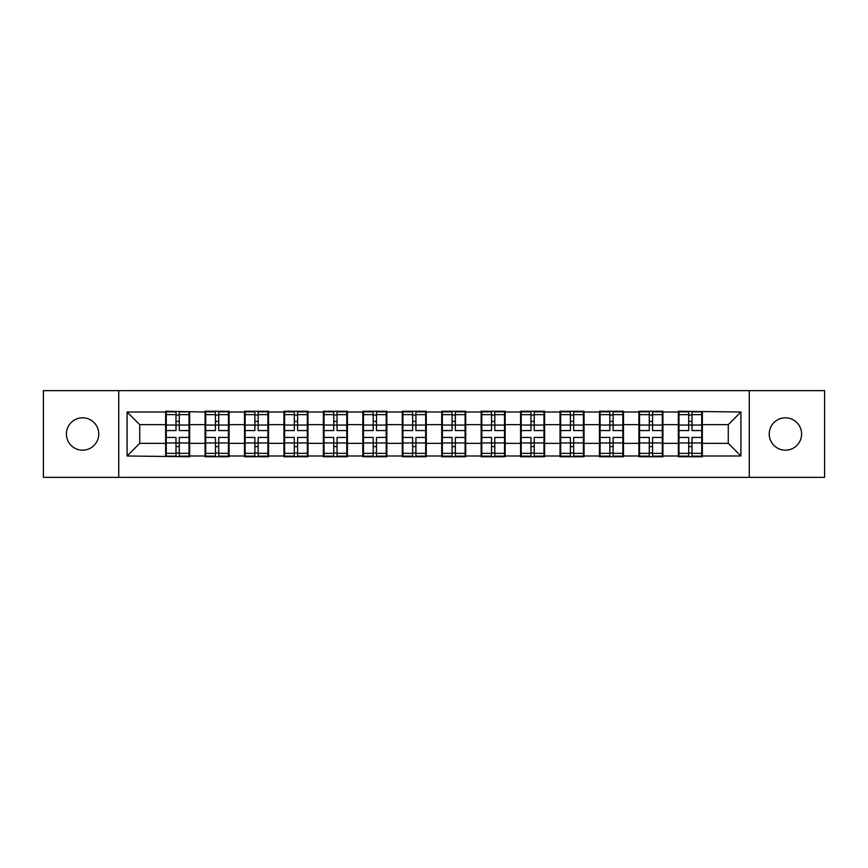 <?xml version="1.0" encoding="UTF-8"?>
<svg xmlns="http://www.w3.org/2000/svg" width="868" height="868" viewBox="0 0 868 868"><rect width="100%" height="100%" fill="white"/><g stroke="black" fill="none" stroke-linecap="round" stroke-linejoin="round"><path stroke-width="1.3" d="M785.41 450.177A16.177 16.177 0 0 1 769.232 434A16.177 16.177 0 0 1 785.41 417.823A16.177 16.177 0 0 1 801.598 434A16.177 16.177 0 0 1 785.41 450.177M82.59 450.177A16.177 16.177 0 0 1 66.402 434A16.177 16.177 0 0 1 82.59 417.823A16.177 16.177 0 0 1 98.768 434A16.177 16.177 0 0 1 82.59 450.177M749.258 477.357L824.6 477.357L824.6 390.643L749.258 390.643L749.258 477.357L118.742 477.357L118.742 390.643L43.4 390.643L43.4 477.357L118.742 477.357M702.364 432.101L701.735 432.101M678.982 432.101L678.342 432.101M678.342 435.899L678.982 435.899M701.735 435.899L702.364 435.899M662.924 432.101L662.295 432.101M639.542 432.101L638.902 432.101M638.902 435.899L639.542 435.899M662.295 435.899L662.924 435.899M623.484 432.101L622.855 432.101M600.103 432.101L599.462 432.101M599.462 435.899L600.103 435.899M622.855 435.899L623.484 435.899M584.045 432.101L583.415 432.101M560.663 432.101L560.034 432.101M560.034 435.899L560.663 435.899M583.415 435.899L584.045 435.899M544.605 432.101L543.976 432.101M521.223 432.101L520.594 432.101M520.594 435.899L521.223 435.899M543.976 435.899L544.605 435.899M505.165 432.101L504.536 432.101M481.783 432.101L481.154 432.101M481.154 435.899L481.783 435.899M504.536 435.899L505.165 435.899M465.725 432.101L465.096 432.101M442.344 432.101L441.714 432.101M441.714 435.899L442.344 435.899M465.096 435.899L465.725 435.899M426.286 432.101L425.656 432.101M402.904 432.101L402.275 432.101M402.275 435.899L402.904 435.899M425.656 435.899L426.286 435.899M386.846 432.101L386.217 432.101M363.464 432.101L362.835 432.101M362.835 435.899L363.464 435.899M386.217 435.899L386.846 435.899M347.406 432.101L346.777 432.101M324.024 432.101L323.395 432.101M323.395 435.899L324.024 435.899M346.777 435.899L347.406 435.899M307.966 432.101L307.337 432.101M284.585 432.101L283.955 432.101M283.955 435.899L284.585 435.899M307.337 435.899L307.966 435.899M268.537 432.101L267.897 432.101M245.145 432.101L244.516 432.101M244.516 435.899L245.145 435.899M267.897 435.899L268.537 435.899M229.098 432.101L228.458 432.101M205.705 432.101L205.076 432.101M205.076 435.899L205.705 435.899M228.458 435.899L229.098 435.899M749.258 390.643L118.742 390.643M728.274 443.353L728.274 424.647L702.364 424.647L702.364 443.353L728.274 443.353L740.914 455.993L740.914 412.007L678.342 411.248L678.342 424.647L662.924 424.647L662.924 443.353L678.342 443.353L678.342 424.647M740.914 455.993L702.364 455.993L702.364 456.752L678.342 456.752L678.342 455.993L662.924 455.993L662.924 456.752L638.902 456.752L638.902 455.993L623.484 455.993L623.484 456.752L599.462 456.752L599.462 455.993L584.045 455.993L584.045 456.752L560.034 456.752L560.034 455.993L544.605 455.993L544.605 456.752L520.594 456.752L520.594 455.993L505.165 455.993L505.165 456.752L481.154 456.752L481.154 455.993L465.725 455.993L465.725 456.752L441.714 456.752L441.714 455.993L426.286 455.993L426.286 456.752L402.275 456.752L402.275 455.993L386.846 455.993L386.846 456.752L362.835 456.752L362.835 455.993L347.406 455.993L347.406 456.752L323.395 456.752L323.395 455.993L307.966 455.993L307.966 456.752L283.955 456.752L283.955 455.993L268.537 455.993L268.537 456.752L244.516 456.752L244.516 455.993L229.098 455.993L229.098 456.752L205.076 456.752L205.076 455.993L189.658 455.993L189.658 456.752L127.086 455.993L127.086 412.007L165.636 412.007L165.636 424.647L139.726 424.647L139.726 443.353L165.636 443.353L165.636 424.647M678.342 412.007L662.924 412.007L662.924 411.248L638.902 411.248L638.902 412.007L623.484 412.007L623.484 411.248L599.462 411.248L599.462 412.007L584.045 412.007L584.045 411.248L560.034 411.248L560.034 412.007L544.605 412.007L544.605 411.248L520.594 411.248L520.594 412.007L505.165 412.007L505.165 411.248L481.154 411.248L481.154 412.007L465.725 412.007L465.725 411.248L441.714 411.248L441.714 412.007L426.286 412.007L426.286 411.248L402.275 411.248L402.275 412.007L386.846 412.007L386.846 411.248L362.835 411.248L362.835 412.007L347.406 412.007L347.406 411.248L323.395 411.248L323.395 412.007L307.966 412.007L307.966 411.248L283.955 411.248L283.955 412.007L268.537 412.007L268.537 411.248L244.516 411.248L244.516 412.007L229.098 412.007L229.098 411.248L205.076 411.248L205.076 412.007L165.636 411.248L165.636 412.007M678.342 443.353L678.342 455.993M662.924 443.353L662.924 455.993M662.924 412.007L662.924 424.647M623.484 443.353L638.902 443.353L638.902 424.647L623.484 424.647L623.484 455.993M638.902 443.353L638.902 455.993M638.902 412.007L638.902 424.647M623.484 412.007L623.484 424.647M584.045 443.353L599.462 443.353L599.462 424.647L584.045 424.647L584.045 455.993M599.462 443.353L599.462 455.993M599.462 412.007L599.462 424.647M584.045 412.007L584.045 424.647M544.605 443.353L560.034 443.353L560.034 424.647L544.605 424.647L544.605 455.993M560.034 443.353L560.034 455.993M560.034 412.007L560.034 424.647M544.605 412.007L544.605 424.647M505.165 443.353L520.594 443.353L520.594 424.647L505.165 424.647L505.165 455.993M520.594 443.353L520.594 455.993M520.594 412.007L520.594 424.647M505.165 412.007L505.165 424.647M465.725 443.353L481.154 443.353L481.154 424.647L465.725 424.647L465.725 455.993M481.154 443.353L481.154 455.993M481.154 412.007L481.154 424.647M465.725 412.007L465.725 424.647M426.286 443.353L441.714 443.353L441.714 424.647L426.286 424.647L426.286 455.993M441.714 443.353L441.714 455.993M441.714 412.007L441.714 424.647M426.286 412.007L426.286 424.647M386.846 443.353L402.275 443.353L402.275 424.647L386.846 424.647L386.846 455.993M402.275 443.353L402.275 455.993M402.275 412.007L402.275 424.647M386.846 412.007L386.846 424.647M347.406 443.353L362.835 443.353L362.835 424.647L347.406 424.647L347.406 455.993M362.835 443.353L362.835 455.993M362.835 412.007L362.835 424.647M347.406 412.007L347.406 424.647M307.966 443.353L323.395 443.353L323.395 424.647L307.966 424.647L307.966 455.993M323.395 443.353L323.395 455.993M323.395 412.007L323.395 424.647M307.966 412.007L307.966 424.647M268.537 443.353L283.955 443.353L283.955 424.647L268.537 424.647L268.537 455.993M283.955 443.353L283.955 455.993M283.955 412.007L283.955 424.647M268.537 412.007L268.537 424.647M229.098 443.353L244.516 443.353L244.516 424.647L229.098 424.647L229.098 455.993M244.516 443.353L244.516 455.993M244.516 412.007L244.516 424.647M229.098 412.007L229.098 424.647M189.658 443.353L205.076 443.353L205.076 424.647L189.658 424.647L189.658 455.993M205.076 443.353L205.076 455.993M205.076 412.007L205.076 424.647M189.658 412.007L189.658 424.647M189.658 432.101L189.018 432.101M166.265 432.101L165.636 432.101M165.636 435.899L166.265 435.899M189.018 435.899L189.658 435.899M165.636 443.353L165.636 455.993M139.726 443.353L127.086 455.993M127.086 412.007L139.726 424.647M702.364 443.353L702.364 455.993M702.364 412.007L702.364 424.647M740.914 412.007L728.274 424.647M166.265 425.038L175.998 425.038L175.998 411.877L166.265 411.877L166.265 437.418L175.998 437.418L175.998 442.962L179.285 442.94L179.285 437.418L189.018 437.418L189.018 411.877L179.285 411.877L179.285 414.654L189.018 414.654M175.998 421.381L179.285 421.381M179.285 415.034L175.998 415.034M166.265 430.582L175.998 430.582L175.998 425.038L179.285 425.06L179.285 430.582L189.018 430.582M166.265 414.654L175.998 414.654M175.998 452.966L179.285 452.966M175.998 446.619L179.285 446.619M166.265 456.123L175.998 456.123L175.998 453.346L166.265 453.346L166.265 456.123M166.265 437.418L166.265 442.962L175.998 442.962L175.998 453.346M166.265 442.962L166.265 453.346M189.018 437.418L189.018 456.123L179.285 456.123L179.285 453.346L189.018 453.346M189.018 442.962L179.285 442.962L179.285 453.346M189.018 425.038L179.285 425.038L179.285 414.654M205.705 425.038L215.438 425.038L215.438 411.877L205.705 411.877L205.705 437.418L215.438 437.418L215.438 442.962L218.725 442.94L218.725 437.418L228.458 437.418L228.458 411.877L218.725 411.877L218.725 414.654L228.458 414.654M215.438 421.381L218.725 421.381M218.725 415.034L215.438 415.034M205.705 430.582L215.438 430.582L215.438 425.038L218.725 425.06L218.725 430.582L228.458 430.582M205.705 414.654L215.438 414.654M215.438 452.966L218.725 452.966M215.438 446.619L218.725 446.619M205.705 456.123L215.438 456.123L215.438 453.346L205.705 453.346L205.705 456.123M205.705 437.418L205.705 442.962L215.438 442.962L215.438 453.346M205.705 442.962L205.705 453.346M228.458 437.418L228.458 456.123L218.725 456.123L218.725 453.346L228.458 453.346M228.458 442.962L218.725 442.962L218.725 453.346M228.458 425.038L218.725 425.038L218.725 414.654M245.145 425.038L254.877 425.038L254.877 411.877L245.145 411.877L245.145 437.418L254.877 437.418L254.877 442.962L258.165 442.94L258.165 437.418L267.897 437.418L267.897 411.877L258.165 411.877L258.165 414.654L267.897 414.654M254.877 421.381L258.165 421.381M258.165 415.034L254.877 415.034M245.145 430.582L254.877 430.582L254.877 425.038L258.165 425.06L258.165 430.582L267.897 430.582M245.145 414.654L254.877 414.654M254.877 452.966L258.165 452.966M254.877 446.619L258.165 446.619M245.145 456.123L254.877 456.123L254.877 453.346L245.145 453.346L245.145 456.123M245.145 437.418L245.145 442.962L254.877 442.962L254.877 453.346M245.145 442.962L245.145 453.346M267.897 437.418L267.897 456.123L258.165 456.123L258.165 453.346L267.897 453.346M267.897 442.962L258.165 442.962L258.165 453.346M267.897 425.038L258.165 425.038L258.165 414.654M284.585 425.038L294.317 425.038L294.317 411.877L284.585 411.877L284.585 437.418L294.317 437.418L294.317 442.962L297.605 442.94L297.605 437.418L307.337 437.418L307.337 411.877L297.605 411.877L297.605 414.654L307.337 414.654M294.317 421.381L297.605 421.381M297.605 415.034L294.317 415.034M284.585 430.582L294.317 430.582L294.317 425.038L297.605 425.06L297.605 430.582L307.337 430.582M284.585 414.654L294.317 414.654M294.317 452.966L297.605 452.966M294.317 446.619L297.605 446.619M284.585 456.123L294.317 456.123L294.317 453.346L284.585 453.346L284.585 456.123M284.585 437.418L284.585 442.962L294.317 442.962L294.317 453.346M284.585 442.962L284.585 453.346M307.337 437.418L307.337 456.123L297.605 456.123L297.605 453.346L307.337 453.346M307.337 442.962L297.605 442.962L297.605 453.346M307.337 425.038L297.605 425.038L297.605 414.654M324.024 425.038L333.757 425.038L333.757 411.877L324.024 411.877L324.024 437.418L333.757 437.418L333.757 442.962L337.044 442.94L337.044 437.418L346.777 437.418L346.777 411.877L337.044 411.877L337.044 414.654L346.777 414.654M333.757 421.381L337.044 421.381M337.044 415.034L333.757 415.034M324.024 430.582L333.757 430.582L333.757 425.038L337.044 425.06L337.044 430.582L346.777 430.582M324.024 414.654L333.757 414.654M333.757 452.966L337.044 452.966M333.757 446.619L337.044 446.619M324.024 456.123L333.757 456.123L333.757 453.346L324.024 453.346L324.024 456.123M324.024 437.418L324.024 442.962L333.757 442.962L333.757 453.346M324.024 442.962L324.024 453.346M346.777 437.418L346.777 456.123L337.044 456.123L337.044 453.346L346.777 453.346M346.777 442.962L337.044 442.962L337.044 453.346M346.777 425.038L337.044 425.038L337.044 414.654M363.464 425.038L373.197 425.038L373.197 411.877L363.464 411.877L363.464 437.418L373.197 437.418L373.197 442.962L376.484 442.94L376.484 437.418L386.217 437.418L386.217 411.877L376.484 411.877L376.484 414.654L386.217 414.654M373.197 421.381L376.484 421.381M376.484 415.034L373.197 415.034M363.464 430.582L373.197 430.582L373.197 425.038L376.484 425.06L376.484 430.582L386.217 430.582M363.464 414.654L373.197 414.654M373.197 452.966L376.484 452.966M373.197 446.619L376.484 446.619M363.464 456.123L373.197 456.123L373.197 453.346L363.464 453.346L363.464 456.123M363.464 437.418L363.464 442.962L373.197 442.962L373.197 453.346M363.464 442.962L363.464 453.346M386.217 437.418L386.217 456.123L376.484 456.123L376.484 453.346L386.217 453.346M386.217 442.962L376.484 442.962L376.484 453.346M386.217 425.038L376.484 425.038L376.484 414.654M402.904 425.038L412.636 425.038L412.636 411.877L402.904 411.877L402.904 437.418L412.636 437.418L412.636 442.962L415.924 442.94L415.924 437.418L425.656 437.418L425.656 411.877L415.924 411.877L415.924 414.654L425.656 414.654M412.636 421.381L415.924 421.381M415.924 415.034L412.636 415.034M402.904 430.582L412.636 430.582L412.636 425.038L415.924 425.06L415.924 430.582L425.656 430.582M402.904 414.654L412.636 414.654M412.636 452.966L415.924 452.966M412.636 446.619L415.924 446.619M402.904 456.123L412.636 456.123L412.636 453.346L402.904 453.346L402.904 456.123M402.904 437.418L402.904 442.962L412.636 442.962L412.636 453.346M402.904 442.962L402.904 453.346M425.656 437.418L425.656 456.123L415.924 456.123L415.924 453.346L425.656 453.346M425.656 442.962L415.924 442.962L415.924 453.346M425.656 425.038L415.924 425.038L415.924 414.654M442.344 425.038L452.076 425.038L452.076 411.877L442.344 411.877L442.344 437.418L452.076 437.418L452.076 442.962L455.364 442.94L455.364 437.418L465.096 437.418L465.096 411.877L455.364 411.877L455.364 414.654L465.096 414.654M452.076 421.381L455.364 421.381M455.364 415.034L452.076 415.034M442.344 430.582L452.076 430.582L452.076 425.038L455.364 425.06L455.364 430.582L465.096 430.582M442.344 414.654L452.076 414.654M452.076 452.966L455.364 452.966M452.076 446.619L455.364 446.619M442.344 456.123L452.076 456.123L452.076 453.346L442.344 453.346L442.344 456.123M442.344 437.418L442.344 442.962L452.076 442.962L452.076 453.346M442.344 442.962L442.344 453.346M465.096 437.418L465.096 456.123L455.364 456.123L455.364 453.346L465.096 453.346M465.096 442.962L455.364 442.962L455.364 453.346M465.096 425.038L455.364 425.038L455.364 414.654M481.783 425.038L491.516 425.038L491.516 411.877L481.783 411.877L481.783 437.418L491.516 437.418L491.516 442.962L494.803 442.94L494.803 437.418L504.536 437.418L504.536 411.877L494.803 411.877L494.803 414.654L504.536 414.654M491.516 421.381L494.803 421.381M494.803 415.034L491.516 415.034M481.783 430.582L491.516 430.582L491.516 425.038L494.803 425.06L494.803 430.582L504.536 430.582M481.783 414.654L491.516 414.654M491.516 452.966L494.803 452.966M491.516 446.619L494.803 446.619M481.783 456.123L491.516 456.123L491.516 453.346L481.783 453.346L481.783 456.123M481.783 437.418L481.783 442.962L491.516 442.962L491.516 453.346M481.783 442.962L481.783 453.346M504.536 437.418L504.536 456.123L494.803 456.123L494.803 453.346L504.536 453.346M504.536 442.962L494.803 442.962L494.803 453.346M504.536 425.038L494.803 425.038L494.803 414.654M521.223 425.038L530.956 425.038L530.956 411.877L521.223 411.877L521.223 437.418L530.956 437.418L530.956 442.962L534.243 442.94L534.243 437.418L543.976 437.418L543.976 411.877L534.243 411.877L534.243 414.654L543.976 414.654M530.956 421.381L534.243 421.381M534.243 415.034L530.956 415.034M521.223 430.582L530.956 430.582L530.956 425.038L534.243 425.06L534.243 430.582L543.976 430.582M521.223 414.654L530.956 414.654M530.956 452.966L534.243 452.966M530.956 446.619L534.243 446.619M521.223 456.123L530.956 456.123L530.956 453.346L521.223 453.346L521.223 456.123M521.223 437.418L521.223 442.962L530.956 442.962L530.956 453.346M521.223 442.962L521.223 453.346M543.976 437.418L543.976 456.123L534.243 456.123L534.243 453.346L543.976 453.346M543.976 442.962L534.243 442.962L534.243 453.346M543.976 425.038L534.243 425.038L534.243 414.654M560.663 425.038L570.395 425.038L570.395 411.877L560.663 411.877L560.663 437.418L570.395 437.418L570.395 442.962L573.683 442.94L573.683 437.418L583.415 437.418L583.415 411.877L573.683 411.877L573.683 414.654L583.415 414.654M570.395 421.381L573.683 421.381M573.683 415.034L570.395 415.034M560.663 430.582L570.395 430.582L570.395 425.038L573.683 425.06L573.683 430.582L583.415 430.582M560.663 414.654L570.395 414.654M570.395 452.966L573.683 452.966M570.395 446.619L573.683 446.619M560.663 456.123L570.395 456.123L570.395 453.346L560.663 453.346L560.663 456.123M560.663 437.418L560.663 442.962L570.395 442.962L570.395 453.346M560.663 442.962L560.663 453.346M583.415 437.418L583.415 456.123L573.683 456.123L573.683 453.346L583.415 453.346M583.415 442.962L573.683 442.962L573.683 453.346M583.415 425.038L573.683 425.038L573.683 414.654M600.103 425.038L609.835 425.038L609.835 411.877L600.103 411.877L600.103 437.418L609.835 437.418L609.835 442.962L613.123 442.94L613.123 437.418L622.855 437.418L622.855 411.877L613.123 411.877L613.123 414.654L622.855 414.654M609.835 421.381L613.123 421.381M613.123 415.034L609.835 415.034M600.103 430.582L609.835 430.582L609.835 425.038L613.123 425.06L613.123 430.582L622.855 430.582M600.103 414.654L609.835 414.654M609.835 452.966L613.123 452.966M609.835 446.619L613.123 446.619M600.103 456.123L609.835 456.123L609.835 453.346L600.103 453.346L600.103 456.123M600.103 437.418L600.103 442.962L609.835 442.962L609.835 453.346M600.103 442.962L600.103 453.346M622.855 437.418L622.855 456.123L613.123 456.123L613.123 453.346L622.855 453.346M622.855 442.962L613.123 442.962L613.123 453.346M622.855 425.038L613.123 425.038L613.123 414.654M639.542 425.038L649.275 425.038L649.275 411.877L639.542 411.877L639.542 437.418L649.275 437.418L649.275 442.962L652.562 442.94L652.562 437.418L662.295 437.418L662.295 411.877L652.562 411.877L652.562 414.654L662.295 414.654M649.275 421.381L652.562 421.381M652.562 415.034L649.275 415.034M639.542 430.582L649.275 430.582L649.275 425.038L652.562 425.06L652.562 430.582L662.295 430.582M639.542 414.654L649.275 414.654M649.275 452.966L652.562 452.966M649.275 446.619L652.562 446.619M639.542 456.123L649.275 456.123L649.275 453.346L639.542 453.346L639.542 456.123M639.542 437.418L639.542 442.962L649.275 442.962L649.275 453.346M639.542 442.962L639.542 453.346M662.295 437.418L662.295 456.123L652.562 456.123L652.562 453.346L662.295 453.346M662.295 442.962L652.562 442.962L652.562 453.346M662.295 425.038L652.562 425.038L652.562 414.654M678.982 425.038L688.715 425.038L688.715 411.877L678.982 411.877L678.982 437.418L688.715 437.418L688.715 442.962L692.002 442.94L692.002 437.418L701.735 437.418L701.735 411.877L692.002 411.877L692.002 414.654L701.735 414.654M688.715 421.381L692.002 421.381M692.002 415.034L688.715 415.034M678.982 430.582L688.715 430.582L688.715 425.038L692.002 425.06L692.002 430.582L701.735 430.582M678.982 414.654L688.715 414.654M688.715 452.966L692.002 452.966M688.715 446.619L692.002 446.619M678.982 456.123L688.715 456.123L688.715 453.346L678.982 453.346L678.982 456.123M678.982 437.418L678.982 442.962L688.715 442.962L688.715 453.346M678.982 442.962L678.982 453.346M701.735 437.418L701.735 456.123L692.002 456.123L692.002 453.346L701.735 453.346M701.735 442.962L692.002 442.962L692.002 453.346M701.735 425.038L692.002 425.038L692.002 414.654"/></g></svg>
